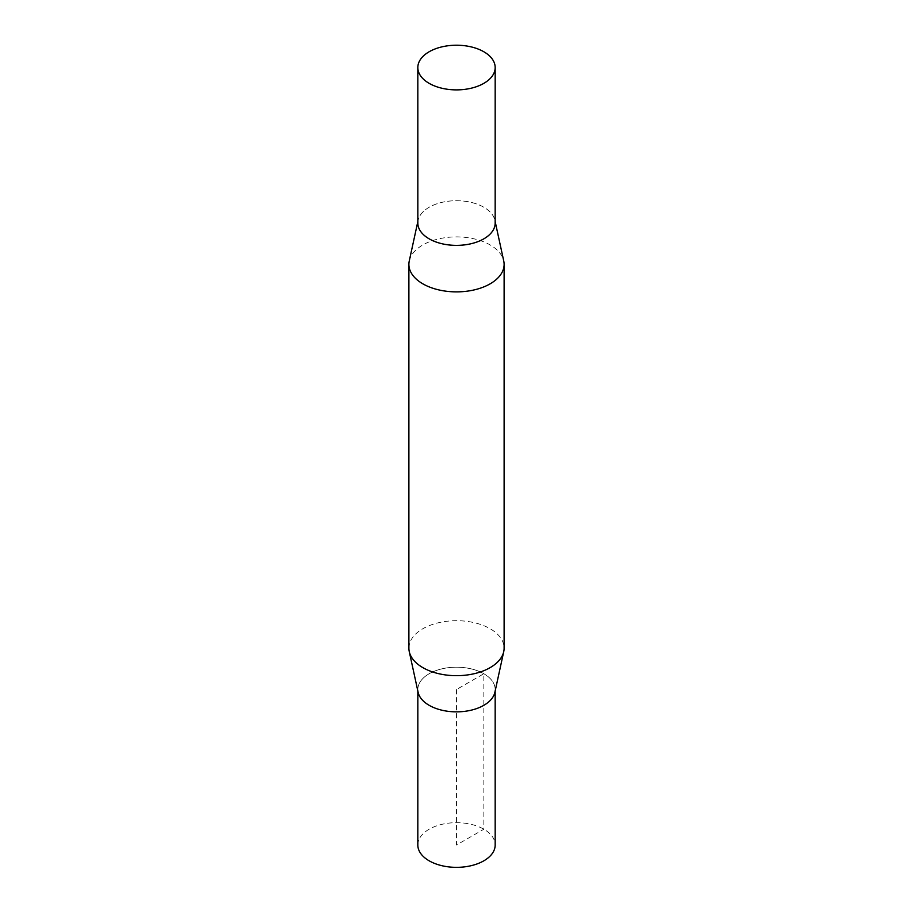 <?xml version="1.0" encoding="UTF-8"?>
<svg xmlns="http://www.w3.org/2000/svg" width="913" height="913" viewBox="0 0 913 913"><rect width="100%" height="100%" fill="white"/><g stroke="black" fill="none" stroke-linecap="round" stroke-linejoin="round"><path stroke-width="0.68" stroke-dasharray="4.57 3.42" d="M417.823 845.016A38.677 22.334 180 0 1 441.698 824.382A38.677 22.334 180 0 1 483.856 829.221A38.677 22.334 180 0 1 495.177 845.016M418.12 692.305A38.677 22.334 180 0 1 439.495 669.469A38.677 22.334 180 0 1 483.856 673.737A38.666 22.323 0 0 0 441.709 668.898A38.666 22.323 0 0 0 417.834 689.52A38.666 22.323 0 0 0 456.5 711.843A38.666 22.323 0 0 0 495.166 689.52A38.666 22.323 0 0 0 483.844 673.737A38.677 22.334 180 0 1 494.88 692.305M417.834 223.046A38.666 22.323 180 0 1 456.5 200.723A38.666 22.323 180 0 1 495.166 223.046M408.887 648.184A47.613 27.493 180 0 1 438.286 622.792A47.613 27.493 180 0 1 490.167 628.749A47.613 27.493 180 0 1 504.113 648.184M409.264 260.958A47.613 27.493 180 0 1 441.059 238.384A47.613 27.493 180 0 1 490.167 244.946A47.613 27.493 180 0 1 503.736 260.958M417.834 222.395A38.677 22.334 180 0 1 418.12 220.261A38.677 22.334 180 0 1 443.958 201.921A38.677 22.334 180 0 1 483.856 207.251A38.677 22.334 180 0 1 494.88 220.261A38.677 22.334 180 0 1 495.166 222.395M456.5 689.52L456.5 845.016L483.856 829.221L483.844 673.737L456.5 689.52M417.834 689.52L417.834 690.993M495.166 689.52L495.166 690.993M418.12 220.261L417.834 221.574M494.88 220.261L495.166 221.574"/><path stroke-width="1.37" d="M495.166 690.993L495.177 845.016A38.677 22.334 180 0 1 456.5 867.35A38.677 22.334 180 0 1 417.823 845.016L417.834 690.993M483.856 51.767A38.677 22.334 180 0 1 495.177 67.551A38.677 22.334 180 0 1 471.302 88.184A38.677 22.334 180 0 1 429.144 83.345A38.677 22.334 180 0 1 417.823 67.551A38.677 22.334 180 0 1 441.698 46.917A38.677 22.334 180 0 1 483.856 51.767M495.177 67.551L495.166 223.046A38.666 22.323 180 0 1 471.291 243.668A38.666 22.323 180 0 1 429.156 238.829A38.666 22.323 180 0 1 417.834 223.046L417.823 67.551M495.166 221.574L503.736 260.958A47.613 27.493 180 0 1 504.113 264.382L504.113 648.184A47.613 27.493 180 0 1 503.736 651.62L494.88 692.305A38.677 22.334 180 0 1 456.5 711.855A38.677 22.334 180 0 1 418.12 692.305L409.264 651.62A47.613 27.493 180 0 1 408.887 648.184L408.887 264.382A47.613 27.493 180 0 1 409.264 260.958L417.834 221.574M503.736 651.62A47.613 27.493 180 0 1 456.5 675.677A47.613 27.493 180 0 1 409.264 651.62M504.113 264.382A47.613 27.493 180 0 1 456.5 291.875A47.613 27.493 180 0 1 408.887 264.382M495.166 222.395A38.677 22.334 180 0 1 456.5 245.38A38.677 22.334 180 0 1 417.834 222.395"/></g></svg>
